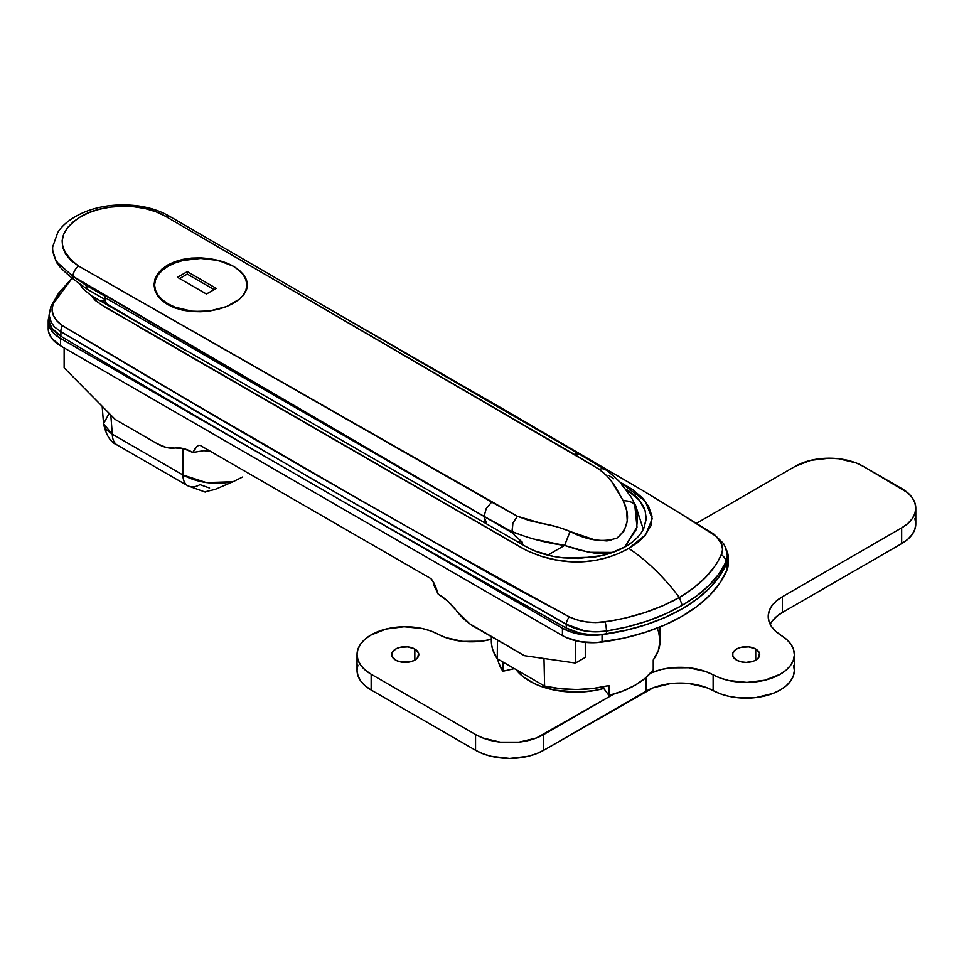 <?xml version="1.0" encoding="UTF-8"?>
<svg xmlns="http://www.w3.org/2000/svg" width="964" height="964" viewBox="0 0 964 964"><rect width="100%" height="100%" fill="white"/><g stroke="black" fill="none" stroke-linecap="round" stroke-linejoin="round"><path stroke-width="1.45" d="M49.405 311.902L50.465 308.769A9.038 7.001 24.1 0 1 50.947 306.419A9.038 7.001 24.1 0 1 53.153 303.925L72.107 278.186L59.913 291.972L53.153 303.925A9.038 7.001 -155.9 0 0 50.947 306.419L58.599 293.201L72.035 278.138M678.21 512.173L713.095 533.851A9.038 4.916 -55.8 0 1 714.095 534.273A9.038 4.916 124.2 0 0 713.095 533.851C721.518 540.177 724.265 547.142 721.337 554.77A9.038 7.218 25.4 0 1 725.928 562.072L727.362 555.891L726 549.576M727.362 558.867L725.928 565.073L725.928 562.072L718.843 574.026L709.118 585.317L696.815 595.836L682.223 605.332C703.503 593.065 718.072 578.653 725.928 562.072A9.038 7.218 -154.6 0 0 721.337 554.77C713.95 571.074 699.96 585.317 679.379 597.475L693.478 588.064L705.311 577.665L714.625 566.543L718.313 560.735L721.855 553.42L722.542 549.323L721.482 543.817L715.891 536.117L677.957 512.017L714.071 534.261L723.542 543.588C728.748 553.565 726.832 553.649 727.362 555.794L727.362 558.783A42.187 24.353 0 0 1 725.928 565.073L718.831 577.159L709.07 588.606L696.791 599.21L682.223 608.814L665.606 617.225L647.23 624.311L627.395 629.95L601.15 634.649L590.317 634.674L579.822 633.107L566.242 628.01A21694.796 12525.373 180 0 1 60.901 336.255L52.092 328.423L49.369 322.362L49.044 319.241M682.223 605.332L679.379 597.475M50.947 306.432L49.044 315.144L49.044 319.325A42.187 24.353 0 0 0 60.901 336.255L60.901 331.664L60.901 336.255A21694.796 12525.373 0 0 0 566.242 628.01L566.242 624.274L564.241 623.057L311.493 478.65L60.901 331.664A9.038 5.603 -62.2 0 1 62.359 325.591L187.112 399.638L344.823 491.11L503.967 581.846L569.29 616.876C396.517 522.175 227.552 425.076 62.359 325.591A9.038 5.603 117.8 0 0 60.901 331.664C226.576 429.92 395.023 527.453 566.242 624.274A9.038 4.748 -57.4 0 1 569.29 616.876L577.279 619.948L586.233 621.913L595.68 622.575L610.32 621.033L625.612 617.948L645.085 612.489L663.039 605.645L679.343 597.499A150.661 86.989 60 0 0 628.745 548.408L618.78 553.457L607.73 557.421L595.716 560.277L582.895 561.831L569.676 561.626L556.059 559.891L541.852 556.517L527.079 550.769L101.569 304.853L95.352 300.479L91.146 295.599L99.714 300.539L101.244 300.611L185.823 350.619L101.244 300.611L105.148 300.611A146.528 84.603 -60 0 1 101.244 300.611L99.714 300.539L91.146 295.599C100.919 307.528 122.934 316.108 140.937 327.989L523.669 548.986C564.41 569.218 602.44 563.277 628.745 548.408L645.603 534.815L652.23 518.632L645.217 501.147L619.9 482.012L632.83 489.712L642.795 498.243L648.639 506.449L652.026 516.222L651.013 525.693L644.362 536.273L637.493 542.66L628.745 548.408A150.661 86.989 60 0 1 679.343 597.499C658.376 609.369 633.637 617.49 605.103 621.876A9.038 1.82 80.4 0 1 606.464 631.034C635.662 626.275 660.918 617.707 682.259 605.308L665.654 613.839L647.338 621.033L627.456 626.817L606.464 631.034A9.038 1.82 -99.6 0 0 605.103 621.876C591.884 623.575 579.942 621.913 569.29 616.876A9.038 4.748 122.6 0 0 566.242 624.274C577.81 630.974 591.221 633.228 606.464 631.034L606.464 634.035A168.736 97.424 0 0 0 725.928 565.073L726.989 559.012M62.359 325.591C53.309 319.156 50.249 311.938 53.153 303.925L52.032 309.613L53.261 315.336L56.78 320.771L62.359 325.591M60.901 331.664L54.442 326.941L50.393 321.253L49.044 315.047L51.574 323.422M79.578 283.344L82.747 288.513L91.146 295.599L82.747 288.513L79.723 283.753M656.785 627.359L658.677 631.986L660.051 641.47L658.219 650.917L653.243 659.979L653.243 669.823A84.374 48.706 0 0 1 608.923 695.406L608.923 685.561L593.222 688.441L576.858 689.501L560.446 688.706L544.612 686.079L543.985 658.508L544.612 686.079A84.374 48.706 0 0 0 608.923 685.561L608.923 695.406L602.645 686.946L608.923 695.406L622.997 690.971L635.348 685.079L645.555 677.945L653.243 669.823L653.243 659.979A84.374 48.706 0 0 0 660.063 640.795L660.063 626.949M491.327 636.614L491.327 640.795A84.374 48.706 0 0 0 497.255 658.737L544.612 686.079L497.255 658.737L497.424 640.132L497.255 658.737L492.712 649.591L491.616 644.88L491.616 636.782M183.124 448.513L182.907 474.963L112.318 434.21L110.788 414.978L112.318 434.21L103.558 423.811L106.076 429.546L112.318 434.21A24.1 13.918 120 0 0 117.307 445.091A24.1 13.918 -60 0 1 112.318 434.21L182.907 474.963L206.332 482.578L233.035 481.747L242.711 476.951L233.035 481.747C214.165 485.049 197.451 482.795 182.907 474.963A24.1 13.918 120 0 0 187.896 485.844A24.1 13.918 -60 0 1 182.907 474.963L183.124 448.513M525.802 546.54L534.683 550.89L553.324 556.385L563.494 557.867L578.34 558.457L602.054 555.529L610.561 553.167L625.552 546.564C634.613 541.274 640.771 535.02 644.024 527.814L646.157 519.307L645.133 510.739L639.494 500.412L626.323 489.447C636.252 495.46 642.53 502.557 645.133 510.739L646.193 518.283L644.024 527.814C640.771 535.02 634.613 541.274 625.552 546.564A70.505 40.705 180 0 1 593.077 557.228L563.494 557.867A70.505 40.705 180 0 1 526.621 547.01L210.26 364.368L525.802 546.54M99.714 300.539L210.26 364.368L99.714 300.539M566.242 628.01A42.187 24.353 0 0 0 606.464 634.035L606.464 631.034L595.74 631.878L584.967 630.986L566.242 624.274L566.242 628.01M102.172 406.266L103.558 423.823C106.148 435.415 110.727 442.5 117.307 445.091L187.896 485.832A24.1 13.918 -60 0 0 199.946 484.639L209.586 488.049M204.814 491.881L215.225 489.375L233.035 481.747L215.225 489.375L204.814 491.881M103.558 423.811L109.089 413.448M636.035 508.534L637.578 516.752L636.565 529.055L624.6 547.094L636.999 527.115L634.77 504.907C632.336 502.003 628.492 500.629 623.214 500.798L626.66 510.595L627.227 521.03L624.19 530.827L617.105 538.02M634.939 504.811L633.252 501.159M218.587 260.413L224.552 262.268L209.827 258.641L218.587 260.413M200.729 257.834L209.827 258.641L191.607 258.063L200.729 257.834M182.871 259.352L191.607 258.063L174.773 261.69L182.871 259.352M167.7 264.98L174.773 261.69L167.7 264.98L161.892 269.113L167.7 264.98M157.566 273.945L161.892 269.113L157.566 273.945L154.903 279.223L157.566 273.945M153.999 284.778L154.903 279.223L153.999 284.778L154.879 290.309L153.999 284.778M157.53 295.611L154.879 290.309L157.53 295.611L161.844 300.443L157.53 295.611M167.676 304.6L161.844 300.443L167.676 304.6L174.749 307.902L167.676 304.6M182.847 310.239L174.749 307.902L191.583 311.529L182.847 310.239M200.717 311.758L191.583 311.529L209.803 310.962L200.717 311.758M218.563 309.191L209.803 310.962L226.648 306.54L218.563 309.191M233.71 303.13L226.648 306.54L239.542 299.093L233.71 303.13M243.844 294.598L239.542 299.093L243.844 294.598L246.507 289.778L243.844 294.598M247.411 284.802L246.507 289.778L247.411 284.802L246.507 279.825L247.411 284.802M243.856 275.005L246.507 279.825L243.856 275.005L239.554 270.51L243.856 275.005M233.722 266.474L239.554 270.51L233.722 266.474M555.722 526.489L529.489 520.632L517.451 516.294L78.602 266.064L71.071 260.569L65.757 254.339L62.744 247.603L62.118 240.735L63.781 233.987L67.576 227.6L73.264 221.816L80.651 216.719L89.399 212.502L99.4 209.248L110.342 207.127L121.874 206.26L133.659 206.718L145.106 208.537L155.807 211.719L165.133 216.105L599.03 469.179L606.898 475.879L611.453 481.241L623.214 500.798C630.552 515.571 628.516 527.983 617.105 538.02C603.175 542.708 587.498 540.527 570.061 531.489L562.843 528.718M611.574 540.226L606.766 540.937L594.728 539.864L570.061 531.489L564.567 545.443L547.745 555.156L564.567 545.443L530.827 538.418M209.055 363.693L159.458 335.062L209.055 363.693M517.909 541.31L522.151 542.009L517.909 541.31M522.886 544.865L522.151 542.009L522.886 544.865M609.441 553.059L594.836 553.167L579.665 550.203L564.567 545.443L588.908 552.3L612.718 552.42M633.3 501.256L631.601 497.81M622.081 485.736L623.708 487.35M608.911 475.505L613.658 478.71M518.005 533.96L512.149 531.887L514.945 535.743L522.151 542.009L514.945 535.743L512.149 531.887L484.073 516.463L512.86 533.2L79.434 280.512L85.832 285.163L104.823 296.129L104.823 297.502L484.073 516.463L104.823 297.502A18.075 10.435 120 0 0 106.365 303.648M631.541 497.701L620.406 482.542C612.248 474.758 607.26 470.492 605.44 469.733L602.404 468.685L599.03 469.179C611.297 478.289 614.972 485.928 623.214 500.798C628.492 500.629 632.336 502.003 634.77 504.907M517.439 516.294L512.908 523.018L511.992 531.453C528.248 538.225 545.781 542.877 564.567 545.443L570.061 531.489C562.084 527.959 548.998 524.368 542.407 523.597L517.451 516.294L491.688 502.075L486.254 508.462L484.073 516.367L512.149 531.887L512.908 523.018L517.439 516.294M579.846 454.43L605.32 469.661L602.404 468.685L599.03 469.179L574.303 454.381C578.183 453.622 580.027 453.634 579.846 454.43L574.303 454.381L165.133 216.105L169.001 215.996L165.133 216.105C141.937 202.211 101.401 203.741 80.651 216.719C56.804 232.36 56.117 248.808 78.602 266.064C75.3 268.655 73.385 272.041 72.878 276.234L484.073 516.355L486.254 508.462L491.688 502.075L78.602 266.064C75.3 268.655 73.385 272.041 72.878 276.234L85.832 285.163L87.519 289.393L104.943 299.455M52.719 250.712L55.972 260.846C56.948 264.485 62.961 270.739 74.011 279.608L72.818 276.198L58.117 263.172C55.153 259.858 53.321 255.207 52.61 249.218L52.671 246.892L57.756 232.517C61.322 226.552 69.697 217.936 86.712 211.2C101.545 205.621 117.873 203.753 135.683 205.573C148.335 207.055 159.446 210.538 169.001 215.996L579.617 454.273M486.856 524.079L484.073 516.463L484.759 520.97L486.856 524.079M87.399 289.321L85.832 285.163L104.823 296.129L105.016 299.925L106.486 303.817M168.097 303.865L168.097 304.853L168.097 303.865A46.103 26.618 180 0 1 154.602 285.043A46.103 26.618 180 0 1 183.064 260.449A46.103 26.618 180 0 1 233.3 266.221A46.103 26.618 180 0 1 246.808 285.043A46.103 26.618 180 0 1 242.759 295.948L245.916 290.236L246.808 285.043L245.916 279.849L243.29 274.861L239.036 270.257L233.3 266.221L218.346 260.449L200.705 258.424L183.064 260.449L175.087 262.907L168.097 266.221L162.374 270.257L158.108 274.861L155.481 279.849L154.602 285.043L155.481 290.236L158.108 295.225L162.374 299.828L168.097 303.865L175.087 307.179L191.703 311.143L203.994 311.589A46.103 26.618 180 0 1 168.097 303.865M187.281 271.631L216.261 288.369L206.453 294.02L177.472 277.295L187.281 271.631L216.261 288.369L206.453 294.02L177.472 277.295L187.281 271.631L187.281 274.089L187.281 271.631M214.129 289.598L187.281 274.089L179.605 278.524L187.281 274.089L214.129 289.598M502.883 671.269L514.39 668.63L502.883 671.269L502.883 661.991L502.883 671.269L498.75 663.075L497.725 659.002A78.337 45.236 0 0 0 502.883 671.269M516.017 669.57L522.934 676.571L533.863 683.356L540.322 686.115L554.77 690.152L578.533 692.116L594.354 690.561L603.777 688.465A65.082 37.572 0 0 1 516.017 669.57M653.243 660.991L653.556 659.545A78.337 45.236 0 0 1 653.243 660.991M64.13 347.908L64.13 367.826L115.258 419.497L156.951 443.573L115.258 419.497L64.13 367.826L64.13 347.908M174.496 448.079L166.061 447.392L156.951 443.573A48.212 27.836 60 0 0 174.496 448.079M433.716 584.907L438.198 594.137A48.212 27.836 60 0 1 455.743 609.863L447.296 600.813L438.198 594.137L434.366 583.871L430.896 578.593L200.199 445.404L198.632 445.26L196.716 446.669L192.884 452.502L203.681 450.694L210.116 451.128M474.131 626.684L524.344 655.677L575.484 663.051L585.281 657.4L575.484 663.051L575.484 640.723L575.484 663.051L524.344 655.677L469.54 623.672L456.587 610.947A48.212 27.836 60 0 0 474.131 626.684M585.281 642.398L585.281 657.4L585.281 642.398M192.884 452.502L183.787 448.682L175.352 447.983A48.212 27.836 60 0 1 192.884 452.502L192.884 452.502C195.343 447.32 197.789 444.958 200.247 445.428L430.836 578.569C433.294 580.931 435.752 586.112 438.198 594.137M395.65 660.111A13.556 7.833 180 0 1 391.685 654.568A13.556 7.833 180 0 1 400.048 647.338A13.556 7.833 180 0 1 414.833 649.037L414.833 660.111L410.435 661.798L400.048 661.798L395.65 660.111L391.938 656.098L391.938 653.038L395.65 649.037L400.048 647.338L407.893 646.892L414.833 649.037L418.545 653.038L417.774 657.569L414.833 660.111L414.833 649.037A13.556 7.833 180 0 1 418.798 654.568A13.556 7.833 180 0 1 410.435 661.798A13.556 7.833 180 0 1 395.65 660.111M736.556 660.111A13.556 7.833 180 0 1 732.58 654.568A13.556 7.833 180 0 1 740.955 647.338A13.556 7.833 180 0 1 755.728 649.037L755.728 660.111L753.679 661.075L746.148 662.401L740.955 661.798L736.556 660.111L732.845 656.098L732.845 653.038L736.556 649.037L740.955 647.338L748.787 646.892L755.728 649.037L759.439 653.038L758.668 657.569L755.728 660.111L755.728 649.037A13.556 7.833 180 0 1 759.704 654.568A13.556 7.833 180 0 1 751.33 661.798A13.556 7.833 180 0 1 736.556 660.111M357.873 665.148L357.029 670.534L358.018 675.909L360.777 681.066L365.211 685.826L371.152 689.995L371.152 674.246A48.212 27.836 180 0 1 357.029 654.568A48.212 27.836 180 0 1 386.094 629.022A48.212 27.836 180 0 1 438.246 634.288A48.212 27.836 180 0 0 491.327 639.301L481.217 641.229L462.78 641.397L445.585 637.553L430.836 630.986L422.473 628.576L404.109 626.745L385.925 629.07L370.622 635.204L364.79 639.421L360.488 644.217L357.873 649.411L357.029 654.785L358.018 660.159L360.777 665.317L365.211 670.076L371.152 674.246L475.553 734.532L482.856 737.99L500.244 742.147L519.054 742.147L536.43 737.99L613.743 694.104L543.732 734.532A48.212 27.836 180 0 1 475.553 734.532L475.553 750.269L482.856 753.74L491.194 756.306L509.643 758.427L528.091 756.306L536.43 753.74L543.732 750.269L653.182 687.802L670.173 683.657L688.609 683.488L705.805 687.332L720.47 693.875L728.748 696.273L737.665 697.719L756.101 697.55L773.08 693.393L780.238 689.995L786.13 685.874L790.54 681.162L793.312 676.065L794.348 670.751L793.601 665.425M772.031 621.346L776.442 616.647L782.334 612.514L782.334 596.776A48.212 27.836 180 0 0 768.212 616.454A48.212 27.836 180 0 0 781.286 635.517A48.212 27.836 180 0 1 794.36 654.568A48.212 27.836 180 0 1 765.283 680.114A48.212 27.836 180 0 1 713.131 674.86A48.212 27.836 180 0 0 650.459 673.209L661.328 669.51L670.173 667.907L688.609 667.739L705.805 671.583L720.47 678.126L728.748 680.524L746.895 682.404L764.946 680.198L780.238 674.246L786.13 670.125L790.54 665.425L793.312 660.316L794.348 655.002L793.601 649.676L791.107 644.518L786.949 639.747L775.622 631.275L771.465 626.504L768.959 621.346L768.212 616.02L769.248 610.706L772.031 605.609L776.442 600.897L782.334 596.776L901.677 527.874L907.678 523.645L912.125 518.837L914.872 513.619L915.8 508.185L914.872 502.762L912.125 497.532L907.678 492.724L863.322 466.359L856.02 462.901L838.644 458.744L829.233 458.213L810.784 460.334L795.143 466.359L696.43 523.356L795.143 466.359A48.212 27.836 180 0 1 863.322 466.359L901.677 488.507A48.212 27.836 180 0 1 915.8 508.185A48.212 27.836 180 0 1 901.677 527.874L901.677 543.612L907.678 539.394L912.125 534.586L914.872 529.369L915.8 523.934L914.872 518.499M357.029 654.568L357.029 670.317A48.212 27.836 0 0 0 371.152 689.995L475.553 750.269L371.152 689.995L371.152 674.246L475.553 734.532L475.553 750.269A48.212 27.836 0 0 0 543.732 750.269L543.732 734.532L543.732 750.269L646.037 691.212L646.037 677.523L646.037 691.212A48.212 27.836 0 0 1 713.131 690.598A48.212 27.836 0 0 0 765.283 695.863A48.212 27.836 0 0 0 794.36 670.317L794.36 654.568M915.8 508.185L915.8 523.934A48.212 27.836 0 0 1 901.677 543.612L901.677 527.874L782.334 596.776L782.334 612.514L901.677 543.612L782.334 612.514A48.212 27.836 0 0 0 770.176 624.323M713.131 674.86L713.131 690.598L713.131 674.86M49.345 315.589L48.212 321.747L49.791 327.868L53.996 333.556L60.551 338.46L562.434 628.215L570.917 631.998L580.786 634.433L591.39 635.348L602.042 634.686L624.226 630.685L645.241 624.961L664.702 617.623L682.223 608.814L697.49 598.692L710.191 587.462L720.108 575.327L727.953 559.457L727.736 553.276L726.579 550.203A42.187 24.353 180 0 1 728.194 556.867A42.187 24.353 180 0 1 727.049 562.518A168.736 97.424 180 0 1 602.042 634.686A42.187 24.353 180 0 1 562.434 628.215L562.434 635.601L566.471 637.65L580.786 641.807L596.752 642.59L624.226 638.06L645.241 632.336L664.702 624.997L682.223 616.189L697.49 606.067L710.191 594.836L720.108 582.702L727.049 569.905L728.182 563.747M48.212 329.122L48.658 332.219L51.586 338.171L60.551 345.835L562.434 635.601L60.551 345.835L60.551 338.46A42.187 24.353 180 0 1 48.2 321.241A42.187 24.353 180 0 1 49.044 316.409M48.2 321.241L48.2 328.616A42.187 24.353 0 0 0 60.551 345.835L60.551 338.46L562.434 628.215L562.434 635.601A42.187 24.353 0 0 0 602.042 642.06L602.042 634.686L602.042 642.06A168.736 97.424 0 0 0 727.049 569.905L727.049 562.518L727.049 569.905A42.187 24.353 0 0 0 728.194 564.253L728.194 556.867M677.957 512.017L643.832 491.182L507.522 411.544L327.652 307.998M187.896 485.832L205.163 492.062M643.301 529.332L635.324 504.582M74.011 279.608L87.278 289.236M246.808 285.043L246.808 288.887M154.602 285.043L154.602 289.345"/></g></svg>
